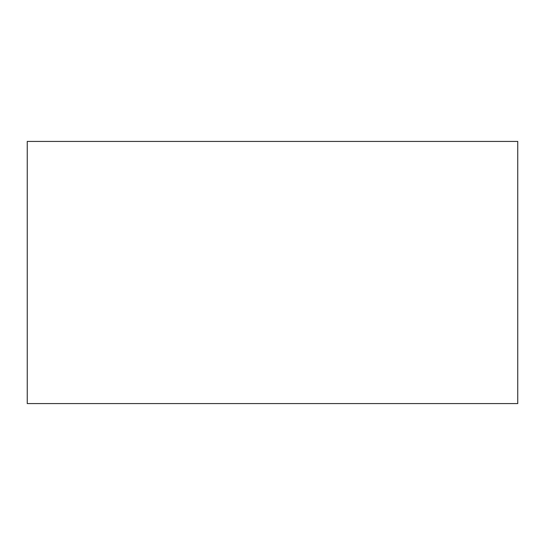 <?xml version="1.0" encoding="UTF-8"?>
<svg xmlns="http://www.w3.org/2000/svg" width="545" height="545" viewBox="0 0 545 545"><rect width="100%" height="100%" fill="white"/><g stroke="black" fill="none" stroke-linecap="round" stroke-linejoin="round"><path stroke-width="0.82" d="M517.75 403.579L27.25 403.579L517.75 403.579L517.75 141.421L27.25 141.421L517.75 141.421L517.75 403.579M27.25 141.421L27.25 403.579L27.25 141.421"/></g></svg>
